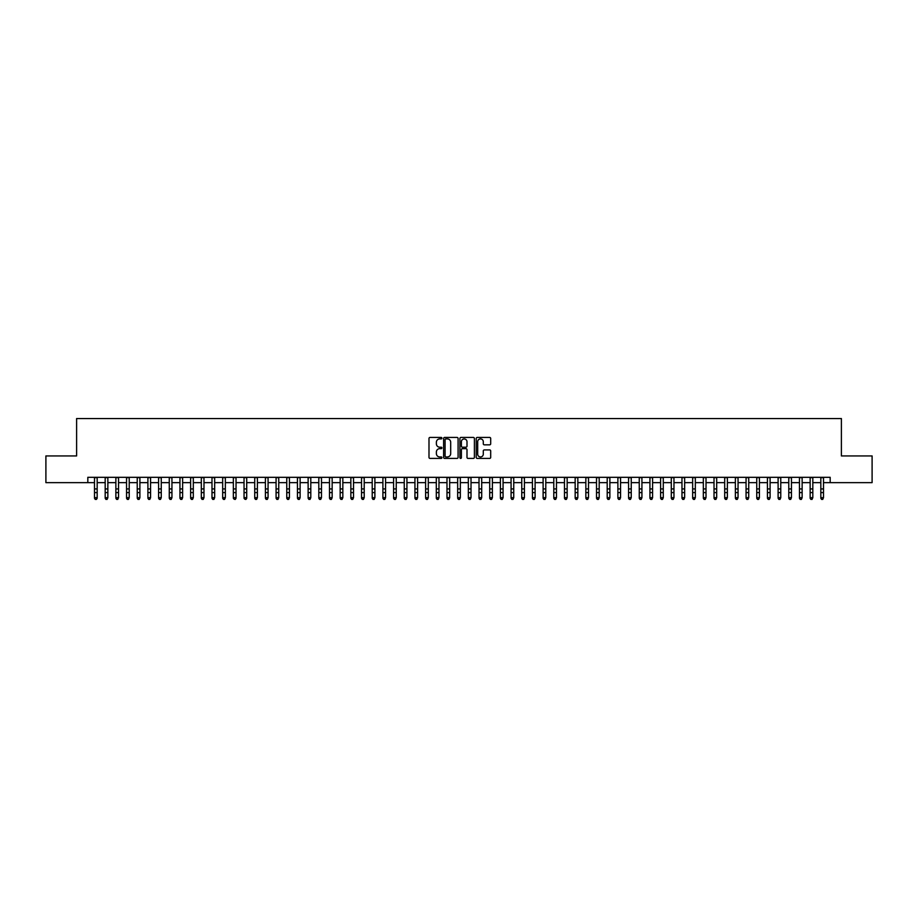 <?xml version="1.0" encoding="UTF-8"?>
<svg xmlns="http://www.w3.org/2000/svg" width="918" height="918" viewBox="0 0 918 918"><rect width="100%" height="100%" fill="white"/><g stroke="black" fill="none" stroke-linecap="round" stroke-linejoin="round"><path stroke-width="1.38" d="M441.914 438.173A0.734 0.734 0 0 0 441.179 437.438L430.037 437.438A1.044 1.044 0 0 0 428.993 438.494L428.993 457.359A1.044 1.044 0 0 0 430.037 458.415L441.179 458.415A0.734 0.734 0 0 0 441.914 457.68A0.734 0.734 0 0 0 441.179 456.946L439.733 456.946A3.351 3.351 0 0 1 436.383 453.584L436.383 452.012A3.351 3.351 0 0 1 439.733 448.661L441.179 448.661A0.734 0.734 0 0 0 441.914 447.927A0.734 0.734 0 0 0 441.179 447.192L439.733 447.192A3.351 3.351 0 0 1 436.383 443.842L436.383 442.269A3.351 3.351 0 0 1 439.733 438.907L441.179 438.907A0.734 0.734 0 0 0 441.914 438.173M489.638 444.84A1.044 1.044 0 0 0 490.694 443.784L490.694 438.494A1.044 1.044 0 0 0 489.638 437.438L477.268 437.438A1.044 1.044 0 0 0 476.224 438.494L476.224 457.359A1.044 1.044 0 0 0 477.268 458.415L489.638 458.415A1.044 1.044 0 0 0 490.694 457.359L490.694 450.967A1.044 1.044 0 0 0 489.638 449.923L484.348 449.923A1.044 1.044 0 0 0 483.293 450.967L483.293 454.135A2.8 2.8 0 0 1 480.493 456.946A2.8 2.8 0 0 1 477.693 454.135L477.693 441.719A2.8 2.8 0 0 1 480.493 438.907A2.8 2.8 0 0 1 483.293 441.719L483.293 443.784A1.044 1.044 0 0 0 484.348 444.84L489.638 444.84M87.83 482.639L45.9 482.639L45.9 455.936L76.607 455.936L76.607 418.551L841.393 418.551L841.393 455.936L872.1 455.936L872.1 482.639L830.17 482.639L830.17 477.303L87.83 477.303L87.83 482.639L94.497 482.639M458.082 438.494A1.044 1.044 0 0 0 457.038 437.438L444.668 437.438A1.044 1.044 0 0 0 443.612 438.494L443.612 457.359A1.044 1.044 0 0 0 444.668 458.415L457.038 458.415A1.044 1.044 0 0 0 458.082 457.359L458.082 438.494M460.962 437.438L473.332 437.438A1.044 1.044 0 0 1 474.388 438.494L474.388 457.359A1.044 1.044 0 0 1 473.332 458.415L468.042 458.415A1.044 1.044 0 0 1 466.998 457.359L466.998 449.705A1.044 1.044 0 0 0 465.942 448.661L462.431 448.661A1.044 1.044 0 0 0 461.387 449.705L461.387 457.68A0.734 0.734 0 0 1 460.652 458.415A0.734 0.734 0 0 1 459.918 457.68L459.918 438.494A1.044 1.044 0 0 1 460.962 437.438M97.17 482.639L105.18 482.639M107.854 482.639L115.863 482.639M118.537 482.639L126.546 482.639M129.22 482.639L137.23 482.639M139.892 482.639L147.901 482.639M150.575 482.639L158.584 482.639M161.258 482.639L169.268 482.639M171.941 482.639L179.951 482.639M182.625 482.639L190.634 482.639M193.308 482.639L201.317 482.639M203.98 482.639L211.989 482.639M214.663 482.639L222.672 482.639M225.346 482.639L233.356 482.639M236.029 482.639L244.039 482.639M246.713 482.639L254.722 482.639M257.396 482.639L265.405 482.639M268.067 482.639L276.077 482.639M278.751 482.639L286.76 482.639M289.434 482.639L297.443 482.639M300.117 482.639L308.127 482.639M310.8 482.639L318.81 482.639M321.484 482.639L329.493 482.639M332.155 482.639L340.165 482.639M342.839 482.639L350.848 482.639M353.522 482.639L361.531 482.639M364.205 482.639L372.215 482.639M374.888 482.639L382.898 482.639M385.571 482.639L393.581 482.639M396.243 482.639L404.253 482.639M406.926 482.639L414.936 482.639M417.61 482.639L425.619 482.639M428.293 482.639L436.302 482.639M438.976 482.639L446.986 482.639M449.659 482.639L457.669 482.639M460.331 482.639L468.341 482.639M471.014 482.639L479.024 482.639M481.698 482.639L489.707 482.639M492.381 482.639L500.39 482.639M503.064 482.639L511.074 482.639M513.747 482.639L521.757 482.639M524.419 482.639L532.429 482.639M535.102 482.639L543.112 482.639M545.785 482.639L553.795 482.639M556.469 482.639L564.478 482.639M567.152 482.639L575.161 482.639M577.835 482.639L585.845 482.639M588.507 482.639L596.516 482.639M599.19 482.639L607.2 482.639M609.873 482.639L617.883 482.639M620.557 482.639L628.566 482.639M631.24 482.639L639.249 482.639M641.923 482.639L649.933 482.639M652.595 482.639L660.604 482.639M663.278 482.639L671.288 482.639M673.961 482.639L681.971 482.639M684.644 482.639L692.654 482.639M695.328 482.639L703.337 482.639M706.011 482.639L714.02 482.639M716.683 482.639L724.692 482.639M727.366 482.639L735.375 482.639M738.049 482.639L746.059 482.639M748.732 482.639L756.742 482.639M759.415 482.639L767.425 482.639M770.099 482.639L778.108 482.639M780.77 482.639L788.78 482.639M791.454 482.639L799.463 482.639M802.137 482.639L810.146 482.639M812.82 482.639L820.83 482.639M823.503 482.639L830.17 482.639M445.815 438.907A0.734 0.734 0 0 0 445.081 439.642L445.081 456.212A0.734 0.734 0 0 0 445.815 456.946L447.341 456.946A3.351 3.351 0 0 0 450.692 453.584L450.692 442.269A3.351 3.351 0 0 0 447.341 438.907L445.815 438.907M466.998 441.765A2.8 2.8 0 0 0 464.187 438.965A2.8 2.8 0 0 0 461.387 441.765L461.387 446.148A1.044 1.044 0 0 0 462.431 447.192L465.942 447.192A1.044 1.044 0 0 0 466.998 446.148L466.998 441.765M97.17 477.303L97.17 498.267L96.367 499.449L95.3 499.208L96.367 499.449M94.497 477.303L94.497 497.682L97.17 497.682L96.367 499.208M95.3 499.449L94.497 498.267L95.3 499.208M105.18 498.267L105.983 499.449L105.18 497.682L107.854 497.682L107.05 499.449L105.983 499.208L107.05 499.449M115.863 498.267L116.666 499.449L115.863 497.682L118.537 497.682L117.733 499.449L116.666 499.208L117.733 499.449M126.546 498.267L127.35 499.449L126.546 497.682L129.22 497.682L128.417 499.449L127.35 499.208L128.417 499.449M137.23 498.267L138.021 499.449L137.23 497.682L139.892 497.682L139.1 499.449L138.021 499.208L139.1 499.449M107.854 477.303L107.854 497.682L107.05 499.208M105.18 477.303L105.18 497.682L105.983 499.208M118.537 477.303L118.537 497.682L117.733 499.208M115.863 477.303L115.863 497.682L116.666 499.208M129.22 477.303L129.22 497.682L128.417 499.208M126.546 477.303L126.546 497.682L127.35 499.208M139.892 477.303L139.892 497.682L139.1 499.208M137.23 477.303L137.23 497.682L138.021 499.208M147.901 498.267L148.705 499.449L147.901 497.682L150.575 497.682L149.772 499.449L148.705 499.208L149.772 499.449M150.575 477.303L150.575 497.682L149.772 499.208M147.901 477.303L147.901 497.682L148.705 499.208M158.584 498.267L159.388 499.449L158.584 497.682L161.258 497.682L160.455 499.449L159.388 499.208L160.455 499.449M161.258 477.303L161.258 497.682L160.455 499.208M158.584 477.303L158.584 497.682L159.388 499.208M169.268 498.267L170.071 499.449L169.268 497.682L171.941 497.682L171.138 499.449L170.071 499.208L171.138 499.449M171.941 477.303L171.941 497.682L171.138 499.208M169.268 477.303L169.268 497.682L170.071 499.208M179.951 498.267L180.754 499.449L179.951 497.682L182.625 497.682L181.821 499.449L180.754 499.208L181.821 499.449M182.625 477.303L182.625 497.682L181.821 499.208M179.951 477.303L179.951 497.682L180.754 499.208M190.634 498.267L191.437 499.449L190.634 497.682L193.308 497.682L192.505 499.449L191.437 499.208L192.505 499.449M193.308 477.303L193.308 497.682L192.505 499.208M190.634 477.303L190.634 497.682L191.437 499.208M201.317 498.267L202.109 499.449L201.317 497.682L203.98 497.682L203.188 499.449L202.109 499.208L203.188 499.449M203.98 477.303L203.98 497.682L203.188 499.208M201.317 477.303L201.317 497.682L202.109 499.208M211.989 498.267L212.792 499.449L211.989 497.682L214.663 497.682L213.86 499.449L212.792 499.208L213.86 499.449M214.663 477.303L214.663 497.682L213.86 499.208M211.989 477.303L211.989 497.682L212.792 499.208M222.672 498.267L223.476 499.449L222.672 497.682L225.346 497.682L224.543 499.449L223.476 499.208L224.543 499.449M225.346 477.303L225.346 497.682L224.543 499.208M222.672 477.303L222.672 497.682L223.476 499.208M236.029 477.303L236.029 498.267L235.226 499.449L234.159 499.208L235.226 499.449M233.356 477.303L233.356 497.682L236.029 497.682L235.226 499.208M233.356 498.267L234.159 499.208M246.713 477.303L246.713 498.267L245.909 499.449L244.842 499.208L245.909 499.449M244.039 477.303L244.039 497.682L246.713 497.682L245.909 499.208M244.039 498.267L244.842 499.208M254.722 498.267L255.525 499.449L254.722 497.682L257.396 497.682L256.592 499.449L255.525 499.208L256.592 499.449M257.396 477.303L257.396 497.682L256.592 499.208M254.722 477.303L254.722 497.682L255.525 499.208M265.405 498.267L266.197 499.449L265.405 497.682L268.067 497.682L267.276 499.449L266.197 499.208L267.276 499.449M268.067 477.303L268.067 497.682L267.276 499.208M265.405 477.303L265.405 497.682L266.197 499.208M276.077 498.267L276.88 499.449L276.077 497.682L278.751 497.682L277.947 499.449L276.88 499.208L277.947 499.449M278.751 477.303L278.751 497.682L277.947 499.208M276.077 477.303L276.077 497.682L276.88 499.208M286.76 498.267L287.563 499.449L286.76 497.682L289.434 497.682L288.631 499.449L287.563 499.208L288.631 499.449M289.434 477.303L289.434 497.682L288.631 499.208M286.76 477.303L286.76 497.682L287.563 499.208M297.443 498.267L298.247 499.449L297.443 497.682L300.117 497.682L299.314 499.449L298.247 499.208L299.314 499.449M300.117 477.303L300.117 497.682L299.314 499.208M297.443 477.303L297.443 497.682L298.247 499.208M308.127 498.267L308.93 499.449L308.127 497.682L310.8 497.682L309.997 499.449L308.93 499.208L309.997 499.449M310.8 477.303L310.8 497.682L309.997 499.208M308.127 477.303L308.127 497.682L308.93 499.208M318.81 498.267L319.613 499.449L318.81 497.682L321.484 497.682L320.68 499.449L319.613 499.208L320.68 499.449M321.484 477.303L321.484 497.682L320.68 499.208M318.81 477.303L318.81 497.682L319.613 499.208M329.493 498.267L330.285 499.449L329.493 497.682L332.155 497.682L331.364 499.449L330.285 499.208L331.364 499.449M332.155 477.303L332.155 497.682L331.364 499.208M329.493 477.303L329.493 497.682L330.285 499.208M340.165 498.267L340.968 499.449L340.165 497.682L342.839 497.682L342.035 499.449L340.968 499.208L342.035 499.449M350.848 498.267L351.651 499.449L350.848 497.682L353.522 497.682L352.719 499.449L351.651 499.208L352.719 499.449M361.531 498.267L362.335 499.449L361.531 497.682L364.205 497.682L363.402 499.449L362.335 499.208L363.402 499.449M342.839 477.303L342.839 497.682L342.035 499.208M340.165 477.303L340.165 497.682L340.968 499.208M353.522 477.303L353.522 497.682L352.719 499.208M350.848 477.303L350.848 497.682L351.651 499.208M364.205 477.303L364.205 497.682L363.402 499.208M361.531 477.303L361.531 497.682L362.335 499.208M372.215 498.267L373.018 499.449L372.215 497.682L374.888 497.682L374.085 499.449L373.018 499.208L374.085 499.449M374.888 477.303L374.888 497.682L374.085 499.208M372.215 477.303L372.215 497.682L373.018 499.208M382.898 498.267L383.701 499.449L382.898 497.682L385.571 497.682L384.768 499.449L383.701 499.208L384.768 499.449M385.571 477.303L385.571 497.682L384.768 499.208M382.898 477.303L382.898 497.682L383.701 499.208M393.581 498.267L394.373 499.449L393.581 497.682L396.243 497.682L395.451 499.449L394.373 499.208L395.451 499.449M396.243 477.303L396.243 497.682L395.451 499.208M393.581 477.303L393.581 497.682L394.373 499.208M404.253 498.267L405.056 499.449L404.253 497.682L406.926 497.682L406.123 499.449L405.056 499.208L406.123 499.449M406.926 477.303L406.926 497.682L406.123 499.208M404.253 477.303L404.253 497.682L405.056 499.208M414.936 498.267L415.739 499.449L414.936 497.682L417.61 497.682L416.806 499.449L415.739 499.208L416.806 499.449M425.619 498.267L426.422 499.449L425.619 497.682L428.293 497.682L427.49 499.449L426.422 499.208L427.49 499.449M436.302 498.267L437.106 499.449L436.302 497.682L438.976 497.682L438.173 499.449L437.106 499.208L438.173 499.449M417.61 477.303L417.61 497.682L416.806 499.208M414.936 477.303L414.936 497.682L415.739 499.208M428.293 477.303L428.293 497.682L427.49 499.208M425.619 477.303L425.619 497.682L426.422 499.208M438.976 477.303L438.976 497.682L438.173 499.208M436.302 477.303L436.302 497.682L437.106 499.208M446.986 498.267L447.789 499.449L446.986 497.682L449.659 497.682L448.856 499.449L447.789 499.208L448.856 499.449M449.659 477.303L449.659 497.682L448.856 499.208M446.986 477.303L446.986 497.682L447.789 499.208M457.669 498.267L458.461 499.449L457.669 497.682L460.331 497.682L459.539 499.449L458.461 499.208L459.539 499.449M460.331 477.303L460.331 497.682L459.539 499.208M457.669 477.303L457.669 497.682L458.461 499.208M468.341 498.267L469.144 499.449L468.341 497.682L471.014 497.682L470.211 499.449L469.144 499.208L470.211 499.449M471.014 477.303L471.014 497.682L470.211 499.208M468.341 477.303L468.341 497.682L469.144 499.208M479.024 498.267L479.827 499.449L479.024 497.682L481.698 497.682L480.894 499.449L479.827 499.208L480.894 499.449M481.698 477.303L481.698 497.682L480.894 499.208M479.024 477.303L479.024 497.682L479.827 499.208M489.707 498.267L490.51 499.449L489.707 497.682L492.381 497.682L491.578 499.449L490.51 499.208L491.578 499.449M492.381 477.303L492.381 497.682L491.578 499.208M489.707 477.303L489.707 497.682L490.51 499.208M500.39 498.267L501.194 499.449L500.39 497.682L503.064 497.682L502.261 499.449L501.194 499.208L502.261 499.449M503.064 477.303L503.064 497.682L502.261 499.208M500.39 477.303L500.39 497.682L501.194 499.208M511.074 498.267L511.877 499.449L511.074 497.682L513.747 497.682L512.944 499.449L511.877 499.208L512.944 499.449M513.747 477.303L513.747 497.682L512.944 499.208M511.074 477.303L511.074 497.682L511.877 499.208M521.757 498.267L522.549 499.449L521.757 497.682L524.419 497.682L523.627 499.449L522.549 499.208L523.627 499.449M524.419 477.303L524.419 497.682L523.627 499.208M521.757 477.303L521.757 497.682L522.549 499.208M532.429 498.267L533.232 499.449L532.429 497.682L535.102 497.682L534.299 499.449L533.232 499.208L534.299 499.449M535.102 477.303L535.102 497.682L534.299 499.208M532.429 477.303L532.429 497.682L533.232 499.208M543.112 498.267L543.915 499.449L543.112 497.682L545.785 497.682L544.982 499.449L543.915 499.208L544.982 499.449M545.785 477.303L545.785 497.682L544.982 499.208M543.112 477.303L543.112 497.682L543.915 499.208M553.795 498.267L554.598 499.449L553.795 497.682L556.469 497.682L555.665 499.449L554.598 499.208L555.665 499.449M556.469 477.303L556.469 497.682L555.665 499.208M553.795 477.303L553.795 497.682L554.598 499.208M564.478 498.267L565.281 499.449L564.478 497.682L567.152 497.682L566.349 499.449L565.281 499.208L566.349 499.449M567.152 477.303L567.152 497.682L566.349 499.208M564.478 477.303L564.478 497.682L565.281 499.208M575.161 498.267L575.965 499.449L575.161 497.682L577.835 497.682L577.032 499.449L575.965 499.208L577.032 499.449M577.835 477.303L577.835 497.682L577.032 499.208M575.161 477.303L575.161 497.682L575.965 499.208M585.845 498.267L586.636 499.449L585.845 497.682L588.507 497.682L587.715 499.449L586.636 499.208L587.715 499.449M588.507 477.303L588.507 497.682L587.715 499.208M585.845 477.303L585.845 497.682L586.636 499.208M596.516 498.267L597.32 499.449L596.516 497.682L599.19 497.682L598.387 499.449L597.32 499.208L598.387 499.449M599.19 477.303L599.19 497.682L598.387 499.208M596.516 477.303L596.516 497.682L597.32 499.208M607.2 498.267L608.003 499.449L607.2 497.682L609.873 497.682L609.07 499.449L608.003 499.208L609.07 499.449M609.873 477.303L609.873 497.682L609.07 499.208M607.2 477.303L607.2 497.682L608.003 499.208M617.883 498.267L618.686 499.449L617.883 497.682L620.557 497.682L619.753 499.449L618.686 499.208L619.753 499.449M620.557 477.303L620.557 497.682L619.753 499.208M617.883 477.303L617.883 497.682L618.686 499.208M628.566 498.267L629.369 499.449L628.566 497.682L631.24 497.682L630.436 499.449L629.369 499.208L630.436 499.449M631.24 477.303L631.24 497.682L630.436 499.208M628.566 477.303L628.566 497.682L629.369 499.208M639.249 498.267L640.053 499.449L639.249 497.682L641.923 497.682L641.12 499.449L640.053 499.208L641.12 499.449M641.923 477.303L641.923 497.682L641.12 499.208M639.249 477.303L639.249 497.682L640.053 499.208M649.933 498.267L650.724 499.449L649.933 497.682L652.595 497.682L651.803 499.449L650.724 499.208L651.803 499.449M652.595 477.303L652.595 497.682L651.803 499.208M649.933 477.303L649.933 497.682L650.724 499.208M660.604 498.267L661.408 499.449L660.604 497.682L663.278 497.682L662.475 499.449L661.408 499.208L662.475 499.449M671.288 498.267L672.091 499.449L671.288 497.682L673.961 497.682L673.158 499.449L672.091 499.208L673.158 499.449M681.971 498.267L682.774 499.449L681.971 497.682L684.644 497.682L683.841 499.449L682.774 499.208L683.841 499.449M692.654 498.267L693.457 499.449L692.654 497.682L695.328 497.682L694.524 499.449L693.457 499.208L694.524 499.449M703.337 498.267L704.14 499.449L703.337 497.682L706.011 497.682L705.208 499.449L704.14 499.208L705.208 499.449M714.02 498.267L714.812 499.449L714.02 497.682L716.683 497.682L715.891 499.449L714.812 499.208L715.891 499.449M663.278 477.303L663.278 497.682L662.475 499.208M660.604 477.303L660.604 497.682L661.408 499.208M673.961 477.303L673.961 497.682L673.158 499.208M671.288 477.303L671.288 497.682L672.091 499.208M684.644 477.303L684.644 497.682L683.841 499.208M681.971 477.303L681.971 497.682L682.774 499.208M695.328 477.303L695.328 497.682L694.524 499.208M692.654 477.303L692.654 497.682L693.457 499.208M706.011 477.303L706.011 497.682L705.208 499.208M703.337 477.303L703.337 497.682L704.14 499.208M716.683 477.303L716.683 497.682L715.891 499.208M714.02 477.303L714.02 497.682L714.812 499.208M724.692 498.267L725.495 499.449L724.692 497.682L727.366 497.682L726.563 499.449L725.495 499.208L726.563 499.449M727.366 477.303L727.366 497.682L726.563 499.208M724.692 477.303L724.692 497.682L725.495 499.208M735.375 498.267L736.179 499.449L735.375 497.682L738.049 497.682L737.246 499.449L736.179 499.208L737.246 499.449M738.049 477.303L738.049 497.682L737.246 499.208M735.375 477.303L735.375 497.682L736.179 499.208M746.059 498.267L746.862 499.449L746.059 497.682L748.732 497.682L747.929 499.449L746.862 499.208L747.929 499.449M748.732 477.303L748.732 497.682L747.929 499.208M746.059 477.303L746.059 497.682L746.862 499.208M756.742 498.267L757.545 499.449L756.742 497.682L759.415 497.682L758.612 499.449L757.545 499.208L758.612 499.449M759.415 477.303L759.415 497.682L758.612 499.208M756.742 477.303L756.742 497.682L757.545 499.208M767.425 498.267L768.228 499.449L767.425 497.682L770.099 497.682L769.295 499.449L768.228 499.208L769.295 499.449M770.099 477.303L770.099 497.682L769.295 499.208M767.425 477.303L767.425 497.682L768.228 499.208M778.108 498.267L778.9 499.449L778.108 497.682L780.77 497.682L779.979 499.449L778.9 499.208L779.979 499.449M780.77 477.303L780.77 497.682L779.979 499.208M778.108 477.303L778.108 497.682L778.9 499.208M788.78 498.267L789.583 499.449L788.78 497.682L791.454 497.682L790.65 499.449L789.583 499.208L790.65 499.449M791.454 477.303L791.454 497.682L790.65 499.208M788.78 477.303L788.78 497.682L789.583 499.208M799.463 498.267L800.266 499.449L799.463 497.682L802.137 497.682L801.334 499.449L800.266 499.208L801.334 499.449M802.137 477.303L802.137 497.682L801.334 499.208M799.463 477.303L799.463 497.682L800.266 499.208M810.146 498.267L810.95 499.449L810.146 497.682L812.82 497.682L812.017 499.449L810.95 499.208L812.017 499.449M812.82 477.303L812.82 497.682L812.017 499.208M810.146 477.303L810.146 497.682L810.95 499.208M820.83 498.267L821.633 499.449L820.83 497.682L823.503 497.682L822.7 499.449L821.633 499.208L822.7 499.449M823.503 477.303L823.503 497.682L822.7 499.208M820.83 477.303L820.83 497.682L821.633 499.208M97.17 488.927L94.497 488.927M97.17 492.587L94.497 492.587M97.17 477.647L94.497 477.647M107.854 488.927L105.18 488.927M107.854 492.587L105.18 492.587M107.854 477.647L105.18 477.647M118.537 488.927L115.863 488.927M118.537 492.587L115.863 492.587M118.537 477.647L115.863 477.647M129.22 488.927L126.546 488.927M129.22 492.587L126.546 492.587M129.22 477.647L126.546 477.647M139.892 488.927L137.23 488.927M139.892 492.587L137.23 492.587M139.892 477.647L137.23 477.647M150.575 488.927L147.901 488.927M150.575 492.587L147.901 492.587M150.575 477.647L147.901 477.647M161.258 488.927L158.584 488.927M161.258 492.587L158.584 492.587M161.258 477.647L158.584 477.647M171.941 488.927L169.268 488.927M171.941 492.587L169.268 492.587M171.941 477.647L169.268 477.647M182.625 488.927L179.951 488.927M182.625 492.587L179.951 492.587M182.625 477.647L179.951 477.647M193.308 488.927L190.634 488.927M193.308 492.587L190.634 492.587M193.308 477.647L190.634 477.647M203.98 488.927L201.317 488.927M203.98 492.587L201.317 492.587M203.98 477.647L201.317 477.647M214.663 488.927L211.989 488.927M214.663 492.587L211.989 492.587M214.663 477.647L211.989 477.647M225.346 488.927L222.672 488.927M225.346 492.587L222.672 492.587M225.346 477.647L222.672 477.647M236.029 488.927L233.356 488.927M236.029 492.587L233.356 492.587M236.029 477.647L233.356 477.647M246.713 488.927L244.039 488.927M246.713 492.587L244.039 492.587M246.713 477.647L244.039 477.647M257.396 488.927L254.722 488.927M257.396 492.587L254.722 492.587M257.396 477.647L254.722 477.647M268.067 488.927L265.405 488.927M268.067 492.587L265.405 492.587M268.067 477.647L265.405 477.647M278.751 488.927L276.077 488.927M278.751 492.587L276.077 492.587M278.751 477.647L276.077 477.647M289.434 488.927L286.76 488.927M289.434 492.587L286.76 492.587M289.434 477.647L286.76 477.647M300.117 488.927L297.443 488.927M300.117 492.587L297.443 492.587M300.117 477.647L297.443 477.647M310.8 488.927L308.127 488.927M310.8 492.587L308.127 492.587M310.8 477.647L308.127 477.647M321.484 488.927L318.81 488.927M321.484 492.587L318.81 492.587M321.484 477.647L318.81 477.647M332.155 488.927L329.493 488.927M332.155 492.587L329.493 492.587M332.155 477.647L329.493 477.647M342.839 488.927L340.165 488.927M342.839 492.587L340.165 492.587M342.839 477.647L340.165 477.647M353.522 488.927L350.848 488.927M353.522 492.587L350.848 492.587M353.522 477.647L350.848 477.647M364.205 488.927L361.531 488.927M364.205 492.587L361.531 492.587M364.205 477.647L361.531 477.647M374.888 488.927L372.215 488.927M374.888 492.587L372.215 492.587M374.888 477.647L372.215 477.647M385.571 488.927L382.898 488.927M385.571 492.587L382.898 492.587M385.571 477.647L382.898 477.647M396.243 488.927L393.581 488.927M396.243 492.587L393.581 492.587M396.243 477.647L393.581 477.647M406.926 488.927L404.253 488.927M406.926 492.587L404.253 492.587M406.926 477.647L404.253 477.647M417.61 488.927L414.936 488.927M417.61 492.587L414.936 492.587M417.61 477.647L414.936 477.647M428.293 488.927L425.619 488.927M428.293 492.587L425.619 492.587M428.293 477.647L425.619 477.647M438.976 488.927L436.302 488.927M438.976 492.587L436.302 492.587M438.976 477.647L436.302 477.647M449.659 488.927L446.986 488.927M449.659 492.587L446.986 492.587M449.659 477.647L446.986 477.647M460.331 488.927L457.669 488.927M460.331 492.587L457.669 492.587M460.331 477.647L457.669 477.647M471.014 488.927L468.341 488.927M471.014 492.587L468.341 492.587M471.014 477.647L468.341 477.647M481.698 488.927L479.024 488.927M481.698 492.587L479.024 492.587M481.698 477.647L479.024 477.647M492.381 488.927L489.707 488.927M492.381 492.587L489.707 492.587M492.381 477.647L489.707 477.647M503.064 488.927L500.39 488.927M503.064 492.587L500.39 492.587M503.064 477.647L500.39 477.647M513.747 488.927L511.074 488.927M513.747 492.587L511.074 492.587M513.747 477.647L511.074 477.647M524.419 488.927L521.757 488.927M524.419 492.587L521.757 492.587M524.419 477.647L521.757 477.647M535.102 488.927L532.429 488.927M535.102 492.587L532.429 492.587M535.102 477.647L532.429 477.647M545.785 488.927L543.112 488.927M545.785 492.587L543.112 492.587M545.785 477.647L543.112 477.647M556.469 488.927L553.795 488.927M556.469 492.587L553.795 492.587M556.469 477.647L553.795 477.647M567.152 488.927L564.478 488.927M567.152 492.587L564.478 492.587M567.152 477.647L564.478 477.647M577.835 488.927L575.161 488.927M577.835 492.587L575.161 492.587M577.835 477.647L575.161 477.647M588.507 488.927L585.845 488.927M588.507 492.587L585.845 492.587M588.507 477.647L585.845 477.647M599.19 488.927L596.516 488.927M599.19 492.587L596.516 492.587M599.19 477.647L596.516 477.647M609.873 488.927L607.2 488.927M609.873 492.587L607.2 492.587M609.873 477.647L607.2 477.647M620.557 488.927L617.883 488.927M620.557 492.587L617.883 492.587M620.557 477.647L617.883 477.647M631.24 488.927L628.566 488.927M631.24 492.587L628.566 492.587M631.24 477.647L628.566 477.647M641.923 488.927L639.249 488.927M641.923 492.587L639.249 492.587M641.923 477.647L639.249 477.647M652.595 488.927L649.933 488.927M652.595 492.587L649.933 492.587M652.595 477.647L649.933 477.647M663.278 488.927L660.604 488.927M663.278 492.587L660.604 492.587M663.278 477.647L660.604 477.647M673.961 488.927L671.288 488.927M673.961 492.587L671.288 492.587M673.961 477.647L671.288 477.647M684.644 488.927L681.971 488.927M684.644 492.587L681.971 492.587M684.644 477.647L681.971 477.647M695.328 488.927L692.654 488.927M695.328 492.587L692.654 492.587M695.328 477.647L692.654 477.647M706.011 488.927L703.337 488.927M706.011 492.587L703.337 492.587M706.011 477.647L703.337 477.647M716.683 488.927L714.02 488.927M716.683 492.587L714.02 492.587M716.683 477.647L714.02 477.647M727.366 488.927L724.692 488.927M727.366 492.587L724.692 492.587M727.366 477.647L724.692 477.647M738.049 488.927L735.375 488.927M738.049 492.587L735.375 492.587M738.049 477.647L735.375 477.647M748.732 488.927L746.059 488.927M748.732 492.587L746.059 492.587M748.732 477.647L746.059 477.647M759.415 488.927L756.742 488.927M759.415 492.587L756.742 492.587M759.415 477.647L756.742 477.647M770.099 488.927L767.425 488.927M770.099 492.587L767.425 492.587M770.099 477.647L767.425 477.647M780.77 488.927L778.108 488.927M780.77 492.587L778.108 492.587M780.77 477.647L778.108 477.647M791.454 488.927L788.78 488.927M791.454 492.587L788.78 492.587M791.454 477.647L788.78 477.647M802.137 488.927L799.463 488.927M802.137 492.587L799.463 492.587M802.137 477.647L799.463 477.647M812.82 488.927L810.146 488.927M812.82 492.587L810.146 492.587M812.82 477.647L810.146 477.647M823.503 488.927L820.83 488.927M823.503 492.587L820.83 492.587M823.503 477.647L820.83 477.647"/></g></svg>
